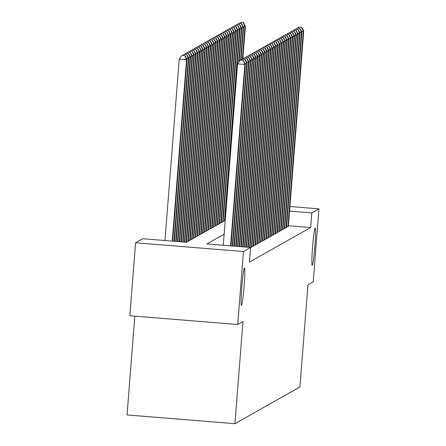 <?xml version="1.0" encoding="UTF-8"?>
<svg xmlns="http://www.w3.org/2000/svg" width="446" height="446" viewBox="0 0 446 446"><rect width="100%" height="100%" fill="white"/><g stroke="black" fill="none" stroke-linecap="round" stroke-linejoin="round"><path stroke-width="0.67" d="M312.54 247.352A18.754 1.115 -85.4 0 1 315.227 228.001A18.754 1.115 -85.4 0 1 314.882 246.03A18.754 1.115 -85.4 0 1 312.194 265.387A18.754 1.115 -85.4 0 1 312.54 247.352M241.788 287.335A18.754 1.115 -85.4 0 1 244.475 267.979A18.754 1.115 -85.4 0 1 244.129 286.014A18.754 1.115 -85.4 0 1 241.442 305.365A18.754 1.115 -85.4 0 1 241.788 287.335M134.82 316.158L127.043 414.953L234.919 423.7L299.924 386.966L307.963 284.804L313.215 281.839L318.957 208.862L311.787 212.915L289.565 211.114M234.919 423.7L242.964 321.538L237.712 324.504L129.836 315.751L135.578 242.78L142.748 238.727L186.478 242.278L225.236 220.374M165.003 240.099L164.329 240.478M286.588 226.797L287.586 226.88L288.378 226.233M284.76 227.828L285.758 227.912L286.549 227.265M282.937 228.859L283.935 228.943L284.726 228.296M281.108 229.891L282.106 229.974L282.898 229.328M279.285 230.922L280.283 231.006L281.075 230.359M277.457 231.953L278.455 232.037L279.246 231.39M275.634 232.985L276.632 233.068L277.423 232.427M273.805 234.022L274.803 234.1L275.595 233.459M271.982 235.053L272.98 235.131L273.772 234.49M270.153 236.085L271.151 236.163L271.943 235.521M268.33 237.116L269.328 237.194L270.12 236.553M266.502 238.147L267.5 238.225L268.291 237.584M264.679 239.179L265.677 239.257L266.468 238.616M262.85 240.21L263.848 240.288L264.64 239.647M261.027 241.241L262.025 241.325L262.817 240.678M259.198 242.273L260.196 242.356L260.988 241.71M257.375 243.304L258.373 243.388L259.165 242.741M255.547 244.336L256.545 244.419L257.336 243.772M253.724 245.367L254.722 245.451L255.513 244.804M251.895 246.398L252.893 246.482L253.685 245.835M249.637 247.396L264.93 53.085L265.387 52.829L250.072 247.435L251.07 247.513L251.862 246.872M224.154 234.178L206.888 243.934L250.624 247.48L249.476 262.075L310.639 227.51L288.417 225.704M237.712 324.504L243.455 251.527L135.578 242.78M289.928 206.509L318.957 208.862M310.639 227.51L311.787 212.915M250.624 247.48L243.455 251.527M230.571 245.852L244.848 64.436L245.3 64.179L231 245.885M223.279 245.261L237.556 63.845L244.848 64.436L243.276 60.282L240.177 60.149L243.092 60.388M240.177 60.149L237.556 63.845M245.3 64.179L243.276 60.282M172.691 241.158L186.991 59.446L186.534 59.708L179.247 59.117L164.964 240.533M184.783 55.655L181.868 55.421L184.783 55.655L186.534 59.708L172.256 241.124M184.967 55.555L186.991 59.446M179.247 59.117L181.868 55.421M232.299 245.991L246.671 63.404L247.129 63.148L232.734 246.03M244.921 59.351L242.005 59.117L244.921 59.351L246.671 63.404L244.821 63.254M242.005 59.117L241.292 60.121M247.129 63.148L245.105 59.251M234.033 246.131L248.5 62.373L248.952 62.111L234.468 246.17M246.744 58.32L243.828 58.086L246.744 58.32L248.5 62.373L246.649 62.223M243.828 58.086L243.12 59.089M248.952 62.111L246.928 58.22M235.767 246.276L250.323 61.342L250.78 61.08L236.202 246.309M248.573 57.289L245.657 57.055L248.573 57.289L250.323 61.342L248.472 61.191M245.657 57.055L244.943 58.058M250.78 61.08L248.756 57.188M237.501 246.415L252.152 60.31L252.603 60.048L237.935 246.448M250.396 56.257L247.485 56.023L250.396 56.257L252.152 60.31L250.301 60.16M247.485 56.023L246.772 57.027M252.603 60.048L250.58 56.157M174.425 241.297L188.814 58.415L188.357 58.677L173.99 241.264M186.79 54.523L183.691 54.39L186.79 54.523L188.814 58.415M186.606 54.624L188.357 58.677L186.512 58.526M182.983 55.393L183.691 54.39M176.159 241.442L190.643 57.383L190.186 57.64L175.724 241.403M188.619 53.492L185.519 53.358L188.619 53.492L190.643 57.383M188.435 53.592L190.186 57.64L188.335 57.495M184.806 54.362L185.519 53.358M177.893 241.581L192.466 56.352L192.009 56.609L177.458 241.542M190.442 52.461L187.342 52.327L190.442 52.461L192.466 56.352M190.258 52.561L192.009 56.609L190.163 56.458M186.634 53.33L187.342 52.327M179.621 241.721L194.294 55.321L193.837 55.577L179.192 241.687M192.271 51.424L189.171 51.296L192.271 51.424L194.294 55.321M192.087 51.53L193.837 55.577L191.986 55.427M188.457 52.299L189.171 51.296M239.234 246.554L253.975 59.279L254.432 59.017L239.669 246.588M252.224 55.226L249.308 54.992L252.224 55.226L253.975 59.279L252.124 59.128M249.308 54.992L248.595 55.995M254.432 59.017L252.408 55.126M181.355 241.86L196.117 54.289L195.66 54.546L180.925 241.827M194.094 50.392L190.994 50.259L194.094 50.392L196.117 54.289M193.91 50.498L195.66 54.546L193.815 54.395M190.286 51.268L190.994 50.259M240.968 246.694L255.803 58.242L256.255 57.986L241.403 246.733M254.053 54.195L251.137 53.96L254.053 54.195L255.803 58.242L253.952 58.097M251.137 53.96L250.423 54.964M256.255 57.986L254.231 54.094M183.089 242L197.946 53.258L197.489 53.514L182.659 241.966M195.922 49.361L192.823 49.227L195.922 49.361L197.946 53.258M195.738 49.467L197.489 53.514L195.638 53.364M192.109 50.236L192.823 49.227M242.702 246.839L257.626 57.211L258.083 56.954L243.137 246.872M255.876 53.163L252.96 52.929L255.876 53.163L257.626 57.211L255.775 57.06M252.96 52.929L252.246 53.933M258.083 56.954L256.06 53.063M184.822 242.145L199.769 52.227L199.317 52.483L184.393 242.106M197.745 48.33L194.646 48.196L197.745 48.33L199.769 52.227M197.561 48.436L199.317 52.483L197.466 52.333M193.938 49.199L194.646 48.196M244.436 246.978L259.455 56.179L259.912 55.923L244.871 247.012M257.704 52.132L254.789 51.898L257.704 52.132L259.455 56.179L257.604 56.029M254.789 51.898L254.075 52.901M259.912 55.923L257.883 52.026M186.562 242.228L201.598 51.195L201.14 51.452L186.127 242.25M199.574 47.298L196.474 47.164L199.574 47.298L201.598 51.195M199.39 47.404L201.14 51.452L199.29 51.301M195.761 48.168L196.474 47.164M246.17 247.117L261.278 55.148L261.735 54.891L246.605 247.151M259.527 51.1L256.612 50.861L259.527 51.1L261.278 55.148L259.427 54.997M256.612 50.861L255.898 51.87M261.735 54.891L259.711 50.995M247.904 247.257L263.107 54.117L263.564 53.86L248.338 247.296M261.356 50.069L258.44 49.829L261.356 50.069L263.107 54.117L261.256 53.966M258.44 49.829L257.727 50.833M263.564 53.86L261.534 49.963M263.179 49.038L260.263 48.798L263.179 49.038L264.93 53.085L263.079 52.935M260.263 48.798L259.55 49.801M265.387 52.829L263.363 48.932M251.388 247.335L266.758 52.054L267.215 51.797L251.845 247.073M265.008 48.006L262.092 47.767L265.008 48.006L266.758 52.054L264.907 51.903M262.092 47.767L261.378 48.77M267.215 51.797L265.186 47.9M253.211 246.304L268.581 51.022L269.038 50.766L253.668 246.041M266.831 46.975L263.915 46.735L266.831 46.975L268.581 51.022L266.73 50.872M263.915 46.735L263.201 47.739M269.038 50.766L267.015 46.869M255.04 245.267L270.41 49.991L270.867 49.735L255.497 245.01M268.659 45.944L265.744 45.704L268.659 45.944L270.41 49.991L268.559 49.841M265.744 45.704L265.03 46.707M270.867 49.735L268.838 45.838M256.863 244.235L272.233 48.96L272.69 48.703L257.32 243.979M270.482 44.907L267.567 44.672L270.482 44.907L272.233 48.96L270.382 48.809M267.567 44.672L266.853 45.676M272.69 48.703L270.666 44.806M258.691 243.204L274.061 47.928L274.519 47.666L259.148 242.947M272.311 43.875L269.395 43.641L272.311 43.875L274.061 47.928L272.211 47.778M269.395 43.641L268.682 44.645M274.519 47.666L272.489 43.775M260.514 242.172L275.884 46.897L276.342 46.635L260.971 241.916M274.134 42.844L271.218 42.61L274.134 42.844L275.884 46.897L274.034 46.746M271.218 42.61L270.505 43.613M276.342 46.635L274.318 42.744M262.343 241.141L277.713 45.866L278.17 45.603L262.8 240.885M275.962 41.812L273.047 41.578L275.962 41.812L277.713 45.866L275.862 45.715M273.047 41.578L272.333 42.582M278.17 45.603L276.141 41.712M264.166 240.11L279.536 44.829L279.993 44.572L264.623 239.853M277.786 40.781L274.87 40.547L277.786 40.781L279.536 44.829L277.685 44.684M274.87 40.547L274.156 41.55M279.993 44.572L277.969 40.681M265.994 239.078L281.365 43.797L281.822 43.541L266.452 238.822M279.614 39.75L276.698 39.516L279.614 39.75L281.365 43.797L279.514 43.652M276.698 39.516L275.985 40.519M281.822 43.541L279.793 39.649M188.39 241.197L203.421 50.164L202.969 50.42L187.933 241.453M201.397 46.267L198.297 46.133L201.397 46.267L203.421 50.164M201.213 46.373L202.969 50.42L201.118 50.27M197.589 47.137L198.297 46.133M190.213 240.165L205.249 49.132L204.792 49.389L189.756 240.422M203.225 45.236L200.126 45.102L203.225 45.236L205.249 49.132M203.041 45.341L204.792 49.389L202.941 49.238M199.412 46.105L200.126 45.102M192.042 239.134L207.072 48.101L206.621 48.358L191.585 239.39M205.049 44.204L201.949 44.07L205.049 44.204L207.072 48.101M204.865 44.305L206.621 48.358L204.77 48.207M201.241 45.074L201.949 44.07M193.865 238.103L208.901 47.064L208.444 47.326L193.408 238.359M206.877 43.173L203.777 43.039L206.877 43.173L208.901 47.064M206.693 43.273L208.444 47.326L206.593 47.176M203.064 44.042L203.777 43.039M195.694 237.071L210.724 46.033L210.272 46.295L195.236 237.328M208.7 42.141L205.6 42.008L208.7 42.141L210.724 46.033M208.516 42.242L210.272 46.295L208.421 46.144M204.892 43.011L205.6 42.008M197.517 236.04L212.552 45.001L212.095 45.263L197.06 236.296M210.529 41.11L207.429 40.976L210.529 41.11L212.552 45.001M210.345 41.21L212.095 45.263L210.244 45.113M206.715 41.98L207.429 40.976M199.345 235.009L214.375 43.97L213.924 44.232L198.888 235.265M212.352 40.079L209.252 39.945L212.352 40.079L214.375 43.97M212.168 40.179L213.924 44.232L212.073 44.082M208.544 40.948L209.252 39.945M201.168 233.977L216.204 42.939L215.747 43.195L200.711 234.234M214.18 39.047L211.081 38.913L214.18 39.047L216.204 42.939M213.996 39.148L215.747 43.195L213.896 43.05M210.367 39.917L211.081 38.913M202.997 232.946L218.027 41.907L217.576 42.164L202.54 233.202M216.003 38.016L212.909 37.882L216.003 38.016L218.027 41.907M215.819 38.116L217.576 42.164L215.725 42.013M212.196 38.886L212.909 37.882M204.82 231.914L219.856 40.876L219.399 41.132L204.363 232.171M217.832 36.979L214.732 36.851L217.832 36.979L219.856 40.876M217.648 37.085L219.399 41.132L217.548 40.982M214.019 37.854L214.732 36.851M206.649 230.877L221.679 39.845L221.227 40.101L206.191 231.139M219.655 35.948L216.561 35.814L219.655 35.948L221.679 39.845M219.477 36.054L221.227 40.101L219.376 39.95M215.847 36.823L216.561 35.814M208.472 229.846L223.507 38.813L223.05 39.07L208.014 230.108M221.484 34.916L218.384 34.782L221.484 34.916L223.507 38.813M221.3 35.022L223.05 39.07L221.199 38.919M217.67 35.786L218.384 34.782M267.823 238.047L283.188 42.766L283.645 42.509L268.275 237.79M281.437 38.718L278.521 38.484L281.437 38.718L283.188 42.766L281.337 42.615M278.521 38.484L277.808 39.488M283.645 42.509L281.621 38.612M269.646 237.016L285.016 41.734L285.473 41.478L270.103 236.759M283.266 37.687L280.35 37.453L283.266 37.687L285.016 41.734L283.165 41.584M280.35 37.453L279.636 38.456M285.473 41.478L283.444 37.581M271.475 235.984L286.839 40.703L287.296 40.447L271.926 235.728M285.089 36.656L282.173 36.416L285.089 36.656L286.839 40.703L284.988 40.553M282.173 36.416L281.459 37.425M287.296 40.447L285.273 36.55M273.298 234.953L288.668 39.672L289.125 39.415L273.755 234.691M286.917 35.624L284.002 35.385L286.917 35.624L288.668 39.672L286.817 39.521M284.002 35.385L283.288 36.388M289.125 39.415L287.096 35.518M210.3 228.815L225.336 37.782L224.879 38.038L209.843 229.077M223.307 33.885L220.213 33.751L223.307 33.885L225.336 37.782M223.128 33.991L224.879 38.038L223.028 37.888M219.499 34.755L220.213 33.751M212.123 227.783L227.159 36.75L226.702 37.007L211.666 228.045M225.135 32.853L222.036 32.72L225.135 32.853L227.159 36.75M224.951 32.959L226.702 37.007L224.851 36.856M221.322 33.723L222.036 32.72M213.952 226.752L228.988 35.719L228.53 35.975L213.495 227.008M226.958 31.822L223.864 31.688L226.958 31.822L228.988 35.719M226.78 31.928L228.53 35.975L226.68 35.825M223.151 32.692L223.864 31.688M215.775 225.721L230.811 34.688L230.353 34.944L215.318 225.977M228.787 30.791L225.687 30.657L228.787 30.791L230.811 34.688M228.603 30.897L230.353 34.944L228.503 34.794M224.974 31.66L225.687 30.657M275.126 233.921L290.491 38.64L290.948 38.384L275.578 233.659M288.74 34.593L285.825 34.353L288.74 34.593L290.491 38.64L288.64 38.49M285.825 34.353L285.111 35.357M290.948 38.384L288.924 34.487M217.603 224.689L232.639 33.656L232.182 33.913L217.146 224.946M230.61 29.759L227.516 29.626L230.61 29.759L232.639 33.656M230.431 29.86L232.182 33.913L230.331 33.762M226.802 30.629L227.516 29.626M276.949 232.89L292.32 37.609L292.777 37.352L277.406 232.628M290.569 33.562L287.653 33.322L290.569 33.562L292.32 37.609L290.469 37.458M287.653 33.322L286.94 34.325M292.777 37.352L290.747 33.456M219.426 223.658L234.462 32.619L234.005 32.881L218.969 223.914M232.438 28.728L229.339 28.594L232.438 28.728L234.462 32.619M232.255 28.828L234.005 32.881L232.154 32.731M228.625 29.598L229.339 28.594M278.778 231.859L294.143 36.578L294.6 36.321L279.229 231.597M292.392 32.53L289.476 32.29L292.392 32.53L294.143 36.578L292.297 36.427M289.476 32.29L288.763 33.294M294.6 36.321L292.576 32.424M221.255 222.626L236.291 31.588L235.834 31.85L220.798 222.883M234.261 27.697L231.167 27.563L234.261 27.697L236.291 31.588M234.083 27.797L235.834 31.85L233.983 31.699M230.454 28.566L231.167 27.563M280.601 230.822L295.971 35.546L296.428 35.29L281.058 230.565M294.221 31.493L291.305 31.259L294.221 31.493L295.971 35.546L294.12 35.396M291.305 31.259L290.591 32.263M296.428 35.29L294.399 31.393M223.078 221.595L238.114 30.557L237.657 30.819L222.621 221.852M236.09 26.665L232.99 26.531L236.09 26.665L238.114 30.557M235.906 26.766L237.657 30.819L235.806 30.668M232.277 27.535L232.99 26.531M282.43 229.79L297.794 34.515L298.251 34.253L282.881 229.534M296.044 30.462L293.128 30.228L296.044 30.462L297.794 34.515L295.949 34.364M293.128 30.228L292.414 31.231M298.251 34.253L296.228 30.361M224.907 220.564L239.942 29.525L239.485 29.782L224.45 220.82M237.913 25.634L234.819 25.5L237.913 25.634L239.942 29.525M237.735 25.734L239.485 29.782L237.634 29.637M234.105 26.504L234.819 25.5M284.253 228.759L299.623 33.483L300.08 33.221L284.71 228.503M297.872 29.43L294.957 29.196L297.872 29.43L299.623 33.483L297.772 33.333M294.957 29.196L294.243 30.2M300.08 33.221L298.051 29.33M239.162 61.581L241.765 28.494L241.308 28.75L238.671 62.273M239.742 24.602L236.642 24.469L239.742 24.602L241.765 28.494M239.558 24.703L241.308 28.75L239.457 28.605M235.928 25.472L236.642 24.469M286.081 227.728L301.446 32.452L301.903 32.19L286.533 227.471M299.695 28.399L296.78 28.165L299.695 28.399L301.446 32.452L299.601 32.302M296.78 28.165L296.066 29.168M301.903 32.19L299.879 28.299M241.024 60.099L243.594 27.462L243.137 27.719L240.589 60.065M241.565 23.566L238.471 23.437L241.565 23.566L243.594 27.462M241.386 23.671L243.137 27.719L241.286 27.568M237.757 24.441L238.471 23.437M287.904 226.696L303.274 31.421L303.732 31.159L288.361 226.44M301.524 27.368L298.608 27.134L301.524 27.368L303.274 31.421L301.424 31.27M298.608 27.134L297.895 28.137M303.732 31.159L301.702 27.267M242.847 59.067L245.417 26.431L244.96 26.688L242.418 59.034M243.393 22.534L240.294 22.406L243.393 22.534L245.417 26.431M243.209 22.64L244.96 26.688L243.109 26.537M239.58 23.409L240.294 22.406"/></g></svg>
